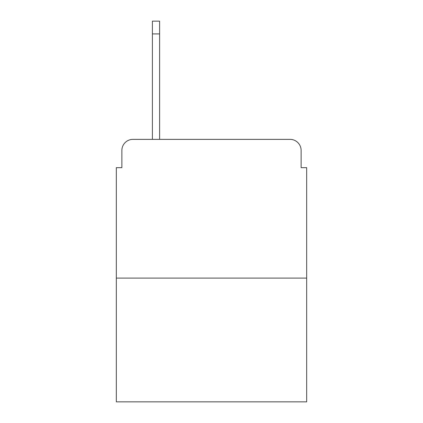 <?xml version="1.0" encoding="UTF-8"?>
<svg xmlns="http://www.w3.org/2000/svg" width="423" height="423" viewBox="0 0 423 423"><rect width="100%" height="100%" fill="white"/><g stroke="black" fill="none" stroke-linecap="round" stroke-linejoin="round"><path stroke-width="0.63" d="M121.877 150.456L121.877 167.656L121.877 150.456A11.098 11.098 0 0 1 132.975 139.357L152.396 139.357L152.396 21.15L159.614 21.15L159.614 139.357L168.211 139.357M306.675 278.096L116.325 278.096L116.325 401.85L306.675 401.85L306.675 167.656L301.123 167.656L301.123 150.456A11.098 11.098 0 0 0 290.025 139.357L132.975 139.357M116.325 278.096L116.325 167.656L121.877 167.656M254.789 139.357L290.025 139.357M301.123 167.656L301.123 150.456M152.396 33.914L159.614 33.914"/></g></svg>
